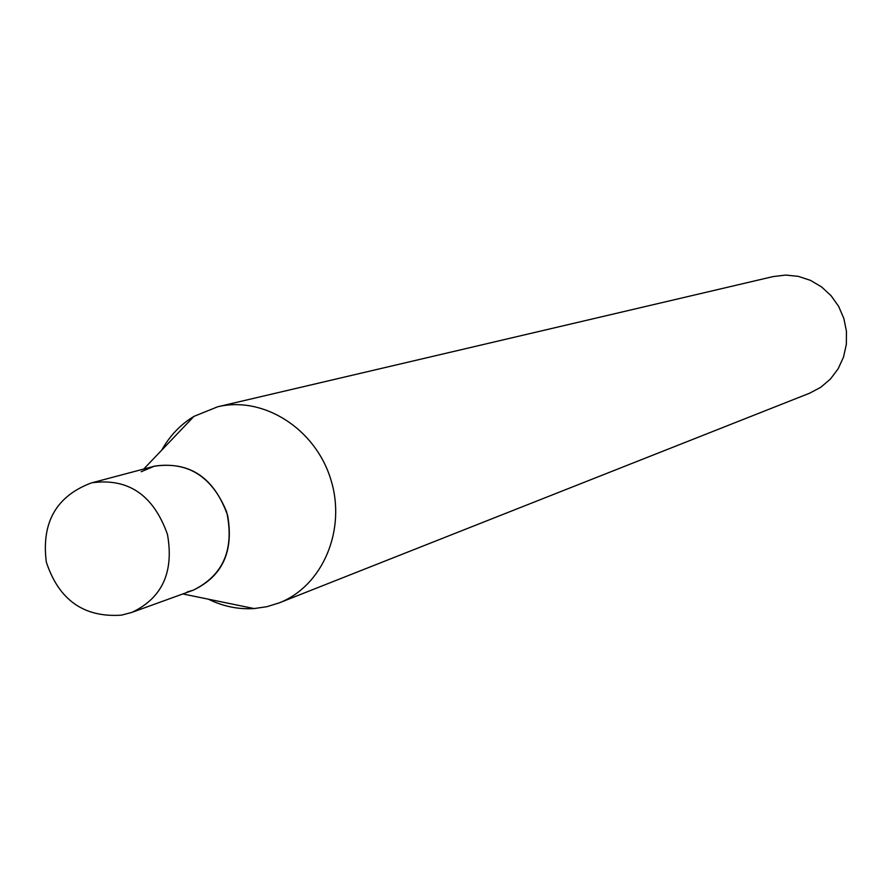 <?xml version="1.0" encoding="UTF-8"?>
<svg xmlns="http://www.w3.org/2000/svg" width="891" height="891" viewBox="0 0 891 891"><rect width="100%" height="100%" fill="white"/><g stroke="black" fill="none" stroke-linecap="round" stroke-linejoin="round"><path stroke-width="1.34" d="M141.157 471.74L154.221 466.238C189.583 461.037 214.052 477.42 227.639 515.421C233.954 551.484 222.416 576.432 193.046 590.254L187.166 591.992M154.923 466.06C188.391 461.449 212.314 476.785 226.704 512.069C234.589 549.335 223.363 575.397 193.046 590.254L131.835 612.407C162.218 598.073 174.101 572.078 167.475 534.433C153.508 495.106 128.36 477.888 92.029 482.766L154.923 466.06M161.75 450.144C169.724 435.81 180.45 424.561 193.948 416.375L217.627 406.797C263.157 395.704 315.136 428.46 330.695 479.091C346.777 529.544 322.754 586.1 279.028 602.951L266.899 606.693L254.113 608.564C238.354 609.544 223.118 606.426 208.405 599.197M217.627 406.797L773.076 276.589L785.617 275.074L798.258 276.344L810.42 280.342L821.535 286.902L831.091 295.723L838.654 306.404L843.844 318.466L846.45 331.329L846.339 344.416L843.51 357.113L838.119 368.841L830.412 379.054L820.756 387.307L809.585 393.209L279.028 602.951M91.305 482.944C56.278 496.164 41.276 522.549 46.321 562.098C58.884 600.044 83.932 617.73 121.477 615.146L131.835 612.407M182.844 593.952L254.113 608.564M143.741 469.022L193.948 416.375"/></g></svg>
